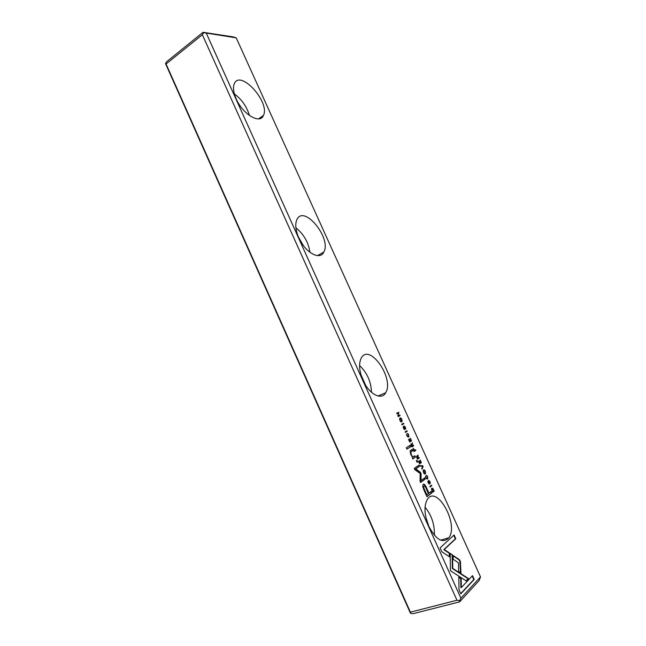<?xml version="1.0" encoding="UTF-8"?>
<svg xmlns="http://www.w3.org/2000/svg" width="646" height="646" viewBox="0 0 646 646"><rect width="100%" height="100%" fill="white"/><g stroke="black" fill="none" stroke-linecap="round" stroke-linejoin="round"><path stroke-width="0.97" d="M422.839 465.847L420.352 465.524L420.635 466.137L422.702 466.331L421.733 468.576L422.024 469.214L423.122 466.469L422.839 465.847L422.573 466.315M450.189 553.396L450.432 570.733L466.299 580.98L468.528 578.622L452.781 568.391L452.571 555.027L450.189 553.396M460.808 593.844L474.221 579.414L472.517 575.651L461.349 587.521L461.155 578.541L458.781 577.015L459.04 589.919L460.808 593.844M460.283 560.994L459.177 559.509L453.104 555.487L453.169 559.307L458.458 562.795L458.644 571.355L461.01 572.897L460.283 560.994M426.473 475.254L427.466 476.578L427.531 478.008L426.045 477.636L425.649 475.868L425.835 477.725L427.579 478.864L427.668 476.433L426.473 475.254M413.367 450.084L414.038 451.554L415.83 450.359L415.58 449.794L414.789 450.319L413.238 448.372L413.367 450.084M431.56 485.106L429.816 486.438L430.075 487.011L431.811 485.671L431.56 485.106M411.534 440.855L410.331 438.19L411.066 440.435L410.444 440.822L409.338 438.989L410.234 440.96L409.685 441.315L408.538 439.393L409.725 442.017L411.534 440.855L409.685 441.937M423.518 472.589C424.236 474.051 424.915 474.382 425.561 473.591L425.334 471.265C424.616 469.803 423.929 469.472 423.283 470.28L423.518 472.589M411.26 445.425L411.938 446.919L413.739 445.74L413.488 445.175L412.673 445.708L412.35 444.997L412.39 442.752L411.882 444.214L410.977 443.842L411.26 445.425M412.245 443.527L411.825 444.036M405.276 428.54L405.728 428.976L405.397 427.216L404.121 425.956L404.493 428.944L403.33 426.61L403.484 428.306L404.832 429.477L404.412 426.53L405.276 428.54M441.84 551.757L449.745 556.981L449.689 553.154L444.23 549.528L455.801 538.707L454.114 534.969L440.104 547.905L441.84 551.757M206.357 33.334L460.905 598.196L480.511 576.902L236.218 37.848L203.74 32.671L202.351 34.722L166.07 63.986L410.388 612.158L456.964 600.255L202.351 34.722M428.879 526.433C424.341 515.217 423.784 506.278 427.208 499.624C436.357 483.894 459.088 523.817 448.978 537.698C442.938 543.843 436.236 540.088 428.879 526.433M362.995 380.244C359.168 371.079 358.57 363.73 361.195 358.191C369.302 342.332 394.754 378.726 385.638 392.768C381.576 400.786 368.963 394.1 362.995 380.244M298.775 237.76C295.553 230.21 294.923 224.162 296.885 219.616C303.854 204.055 331.866 238.35 323.808 252.085C320.101 260.782 305.114 252.538 298.775 237.76M236.17 98.838C233.44 92.539 232.802 87.533 234.248 83.819C240.118 68.815 270.456 102.343 263.406 115.481C260.16 124.581 242.775 114.334 236.17 98.838M424.228 490.669L426.966 496.717L431.69 493.011L431.019 491.533L428.952 493.148L426.877 488.562C425.351 484.944 424.099 483.547 423.13 484.355L422.734 486.696L424.228 490.669M406.948 430.72L405.123 431.843L405.373 432.408L407.198 431.286L406.948 430.72M431.956 491.162L432.497 492.365L434.225 491L432.707 488.247L431.609 488.465L431.956 491.162M420.586 472.436L415.782 468.915L419.537 466.259L419.012 465.08L414.248 468.439L414.78 469.618L420.175 473.461L420.053 481.302L420.594 482.505L425.302 479.001L424.769 477.83L421.047 480.584L421.087 473.534L420.166 472.581L420.667 473.68L420.627 480.737L421.047 480.584M407.537 433.409L408.538 434.75L408.619 436.082L407.061 435.679L406.689 433.95L406.851 435.743L408.619 436.962L408.748 434.621L407.537 433.409M416.815 457.691L417.494 459.193L419.278 457.966L419.02 457.4L418.212 457.949L417.922 454.978L417.421 456.456L416.525 456.092L416.815 457.691M399.931 420.457C400.69 421.959 401.4 422.306 402.07 421.507L401.836 419.343C401.085 417.841 400.367 417.494 399.696 418.309L399.931 420.457M403.54 423.187L401.699 424.277L401.957 424.842L403.79 423.752L403.54 423.187M421.37 462.601L420.166 459.928L420.909 462.181L420.304 462.609L419.197 460.776L420.094 462.754L419.553 463.134L418.406 461.212L419.593 463.844L421.37 462.601L419.545 463.739M400.084 415.548L399.842 415.031L398.275 415.927L398.59 412.253L396.733 413.303L396.967 413.811L398.477 412.955L397.871 415.806L398.227 416.613L400.084 415.548L398.202 416.557M410.735 446.677L410.113 445.304L406.318 447.767L406.94 449.148L410.735 446.677L406.899 449.067M429.905 482.966L430.325 483.418L429.994 481.553L428.734 480.349L429.146 483.466L427.983 481.108L428.169 482.877L429.469 484.015L429.025 480.923L429.905 482.966M417.623 461.906L416.896 460.307L416.339 460.695L417.066 462.302L417.623 461.906L417.017 462.197M413.69 458.329L415.459 457.126L414.829 455.721L413.383 456.698C412.778 456.988 412.075 456.27 411.26 454.55L410.872 452.079L412.608 450.827L411.995 449.446L410.129 450.795L410.759 454.453L412.689 457.239L412.269 457.634L412.899 459.023L413.69 458.329L412.818 458.846M480.511 576.902L479.211 580.447L459.581 601.878L413.036 613.7L410.468 613.248L410.388 612.158M166.07 63.986L165.489 63.55L166.854 61.556L203.054 32.3L232.996 36.854L236.218 37.848M410.468 613.248L165.489 63.55M425.859 517.276L428.896 526.474M425.044 507.11C431.649 515.306 434.75 524.689 434.354 535.268M360.944 374.68L365.563 385.081M359.564 365.499C367.146 372.807 371.111 381.738 371.474 392.292M298.509 237.139L303.289 245.472M295.9 227.828C303.781 234.207 308.473 242.387 309.991 252.376M234.353 93.872C241.774 99.444 246.804 106.655 249.461 115.513M456.964 600.255L459.613 600.723L460.905 598.196M203.74 32.671L203.054 32.3M459.581 601.878L459.613 600.723M453.767 535.292L455.373 538.837L443.794 549.657L449.253 553.283L449.301 556.69M449.253 553.283L449.689 553.154M443.794 549.657L444.23 549.528M455.373 538.837L455.801 538.707M403.992 426.085L404.493 426.505M403.976 429.178L404.388 429.017M403.177 427.345L403.589 427.184M404.461 428.984L404.436 429.598M430.664 491.816L431.27 493.148L426.901 496.58M423.243 484.282C424.083 484.209 425.149 485.687 426.457 488.707L428.532 493.294L428.952 493.148M426.845 494.796L428.403 493.576L426.417 489.167C425.439 486.729 424.648 485.752 424.042 486.236L423.824 486.47C423.493 487.019 423.841 488.319 424.85 490.371L426.845 494.796L426.425 494.933L424.43 490.516C423.413 488.465 423.073 487.165 423.405 486.616L424.01 486.244M431.27 493.148L431.69 493.011M406.568 430.955L407.198 431.286M406.794 431.439L405.341 432.335M413.117 445.417L413.327 445.893L411.898 446.83M410.969 443.85L411.421 444.295M413.327 445.893L413.739 445.74M412.083 445.021L411.316 444.391L411.914 446.2L412.455 445.853L412.083 445.021M433.611 490.718L433.805 491.146L432.432 492.22M431.835 488.215L432.602 488.715M431.407 489.329L432.061 488.828M433.805 491.146L434.225 491M433.353 489.684L431.908 489.03L432.424 491.646L433.765 490.597L433.353 489.684M418.64 465.338L419.125 466.404L415.362 469.061L420.166 472.581M415.362 469.061L415.782 468.915M419.125 466.404L419.537 466.259M424.406 478.097L424.882 479.146L420.538 482.376M424.882 479.146L425.302 479.001M420.667 473.68L421.087 473.534M407.368 436.615L407.925 436.518M406.495 434.597L406.956 434.548M408.684 435.937L408.248 437.092M423.558 469.989L424.39 470.506M425.326 472.872L424.882 474.019M423.106 471.144L423.808 470.619M424.624 473.397L424.059 473.518M425.133 471.418L423.59 470.853L423.711 472.452L425.246 473.025L425.133 471.418M410.904 440.532L411.122 441.016M431.197 485.38L431.811 485.671M431.391 485.816L430.01 486.874M418.648 457.651L418.858 458.119L417.445 459.088M417.631 455.406L417.364 456.27M416.525 456.1L417.461 458.474L417.994 458.103L416.727 456.69M418.858 458.119L419.278 457.966M417.784 455.729L418.196 455.583M415.208 450.044L415.418 450.512L413.997 451.465M413.125 448.477L413.61 448.93M415.418 450.512L415.83 450.359M414.199 449.648L413.424 449.059L413.989 450.851L414.57 450.464L414.199 449.648M426.32 478.541L426.869 478.42M425.504 476.619L425.924 476.473M427.612 477.838L427.127 479.033M453.112 555.899L458.741 559.63L459.847 561.116L460.558 572.606M458.741 559.63L459.177 559.509M472.194 576.006L473.784 579.535L460.703 593.601M473.784 579.535L474.221 579.414M458.789 577.419L460.711 578.663L460.905 587.634L461.349 587.521M460.711 578.663L461.155 578.541M450.197 553.824L452.571 555.027M452.135 555.156L452.337 568.52L468.084 578.743L466.097 580.851M468.084 578.743L468.528 578.622M452.337 568.52L452.781 568.391M422.637 466.469L423.122 466.469M420.449 465.742L422.427 466M422.71 466.622L421.838 468.794M399.939 418.035L400.851 418.535M401.812 420.829L401.432 421.935M399.543 419.141L400.197 418.656M401.158 421.321L400.536 421.458M401.626 419.472L400.011 418.866L400.14 420.344L401.755 420.95L401.836 419.343M403.161 423.413L403.79 423.752M403.387 423.913L401.925 424.777M420.748 462.294L420.958 462.754M399.462 415.249L399.672 415.709M398.461 413.036L397.912 415.903M398.493 413.109L398.905 412.947M398.211 412.471L398.437 412.972M398.477 412.955L396.943 413.763M409.742 445.546L410.323 446.83M428.637 480.454L429.122 480.89M427.822 481.819L428.241 481.682M429.106 483.507L429.073 484.129M416.533 460.558L417.211 462.06M414.457 455.971L415.047 457.279L413.279 458.482M415.047 457.279L415.459 457.126M411.744 456.262L413.165 456.779M411.615 449.697L412.196 450.981L410.452 452.232L410.533 453.936M412.196 450.981L412.608 450.827M404.477 429.065L404.889 428.912M404 426.691L404.412 426.53M426.457 488.707L426.877 488.562M423.615 486.381L424.042 486.236M424.43 490.516L424.85 490.371M410.985 444.456L411.397 444.303M432.287 488.392L432.707 488.247M431.681 488.957L432.101 488.82M413.101 449.123L413.513 448.97M427.159 479.009L427.579 478.864M460.34 563.175L460.776 563.046M452.991 568.94L453.427 568.819M429.114 483.523L429.533 483.378M428.605 481.068L429.025 480.923M410.727 451.958L411.139 451.804M448.978 537.698L440.693 540.201M385.638 392.768L378.007 396.014M323.808 252.085L317.461 255.622M263.406 115.481L258.553 118.872M423.824 486.47L423.405 486.616M431.908 489.03L431.488 489.175M408.53 436.785L408.942 436.631M425.141 473.744L425.561 473.591M423.59 470.853L423.178 470.999M417.752 455.777L418.164 455.632M425.488 476.659L425.892 476.514M427.434 478.718L427.854 478.573M401.667 421.677L402.07 421.507M400.011 418.866L399.599 419.036M410.452 452.232L410.872 452.079"/></g></svg>
